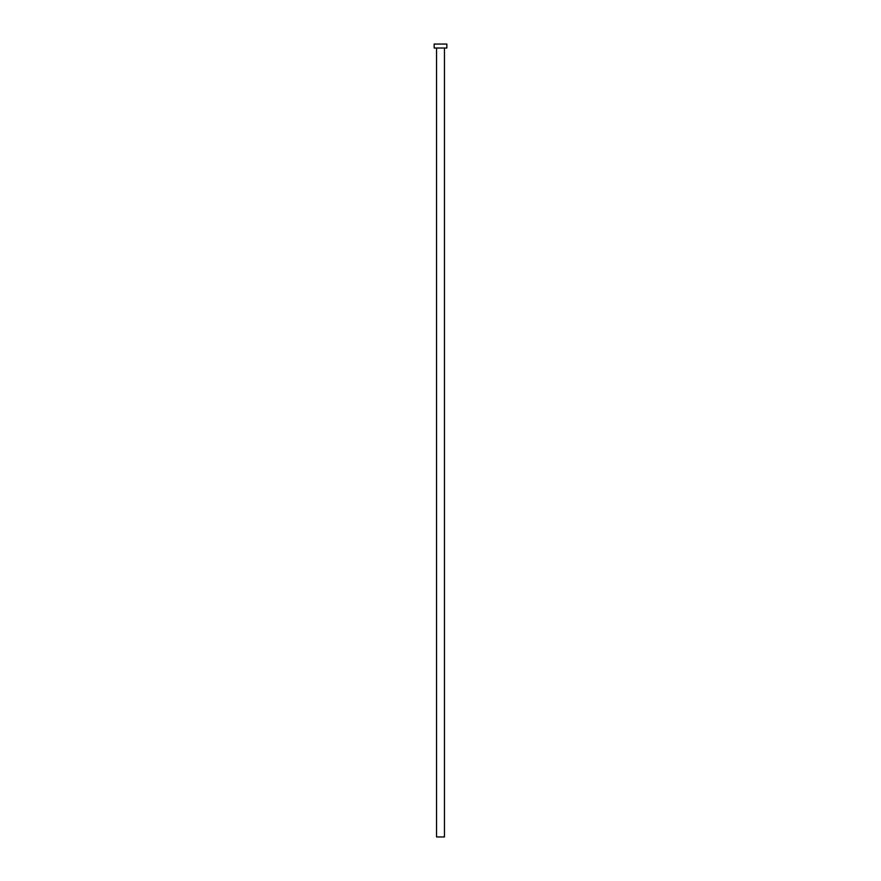 <?xml version="1.0" encoding="UTF-8"?>
<svg xmlns="http://www.w3.org/2000/svg" width="881" height="881" viewBox="0 0 881 881"><rect width="100%" height="100%" fill="white"/><g stroke="black" fill="none" stroke-linecap="round" stroke-linejoin="round"><path stroke-width="1.32" d="M444.465 48.015L444.465 836.95L436.536 836.95L436.536 48.015M446.843 48.015L434.157 48.015L434.157 44.05L446.843 44.05L446.843 48.015"/></g></svg>
